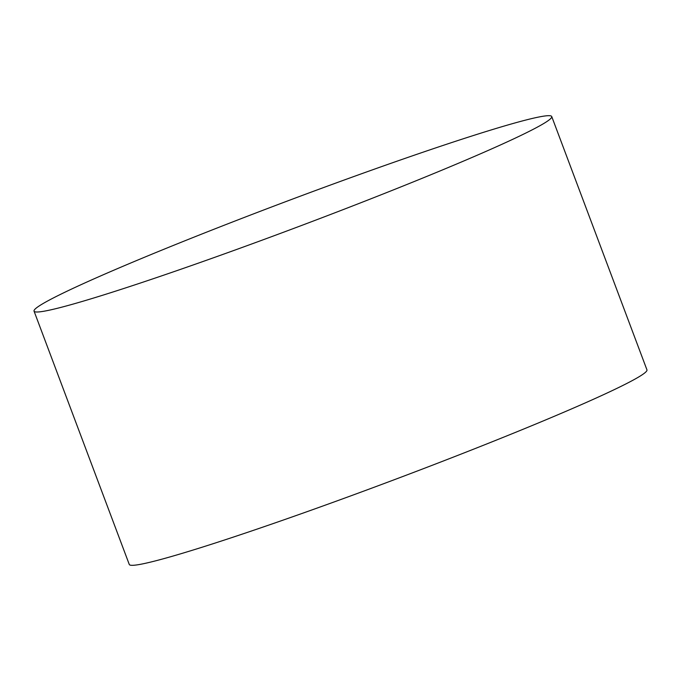 <?xml version="1.0" encoding="UTF-8"?>
<svg xmlns="http://www.w3.org/2000/svg" width="681" height="681" viewBox="0 0 681 681"><rect width="100%" height="100%" fill="white"/><g stroke="black" fill="none" stroke-linecap="round" stroke-linejoin="round"><path stroke-width="1.02" d="M218.473 227.471A276.52 13.935 159.4 0 1 540.859 116.63A276.52 13.935 159.4 0 1 551.738 116.553A276.52 13.935 159.4 0 1 550.844 118.434A276.52 13.935 159.4 0 1 367.314 200.214A276.52 13.935 159.4 0 1 44.929 311.055A276.52 13.935 159.4 0 1 35.965 311.966A276.52 13.935 159.4 0 1 34.05 311.14A276.52 13.935 159.4 0 1 218.473 227.471M551.738 116.553L646.95 369.86A276.52 13.935 159.4 0 1 428.136 466.86A276.52 13.935 159.4 0 1 140.141 564.37A276.52 13.935 159.4 0 1 129.262 564.447L34.05 311.14"/></g></svg>
